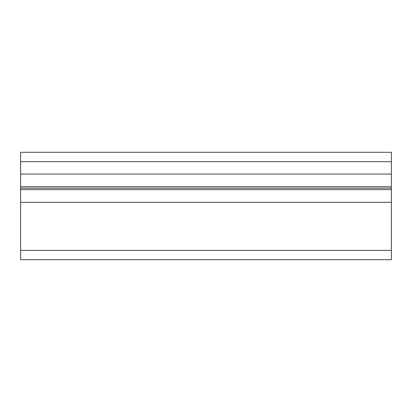 <?xml version="1.0" encoding="UTF-8"?>
<svg xmlns="http://www.w3.org/2000/svg" width="412" height="412" viewBox="0 0 412 412"><rect width="100%" height="100%" fill="white"/><g stroke="black" fill="none" stroke-linecap="round" stroke-linejoin="round"><path stroke-width="0.62" d="M20.6 186.744L391.4 186.744L391.4 152.296L20.6 152.296L20.6 161.705L391.4 161.705L391.4 152.296L20.6 152.296L20.6 161.705L391.4 161.705L391.4 174.065L20.6 174.065L20.6 161.705L20.6 174.065L391.4 174.065L391.4 186.744L20.6 186.744L20.6 174.065L20.626 188.176L391.374 188.176L391.4 186.744L391.374 188.176L20.626 188.176L20.6 186.744M20.626 188.176L391.374 188.176L20.626 188.176L20.6 189.613L391.4 189.613L20.6 189.613L20.626 188.176M391.4 259.704L391.4 189.613L391.4 202.292L20.6 202.292L20.6 189.613L20.6 202.292L391.4 202.292L391.4 250.388L20.6 250.388L20.6 202.292L20.6 259.704L391.4 259.704L391.4 250.388L20.6 250.388L20.6 259.704L391.4 259.704M391.4 189.613L391.374 188.176L391.4 189.613"/></g></svg>
